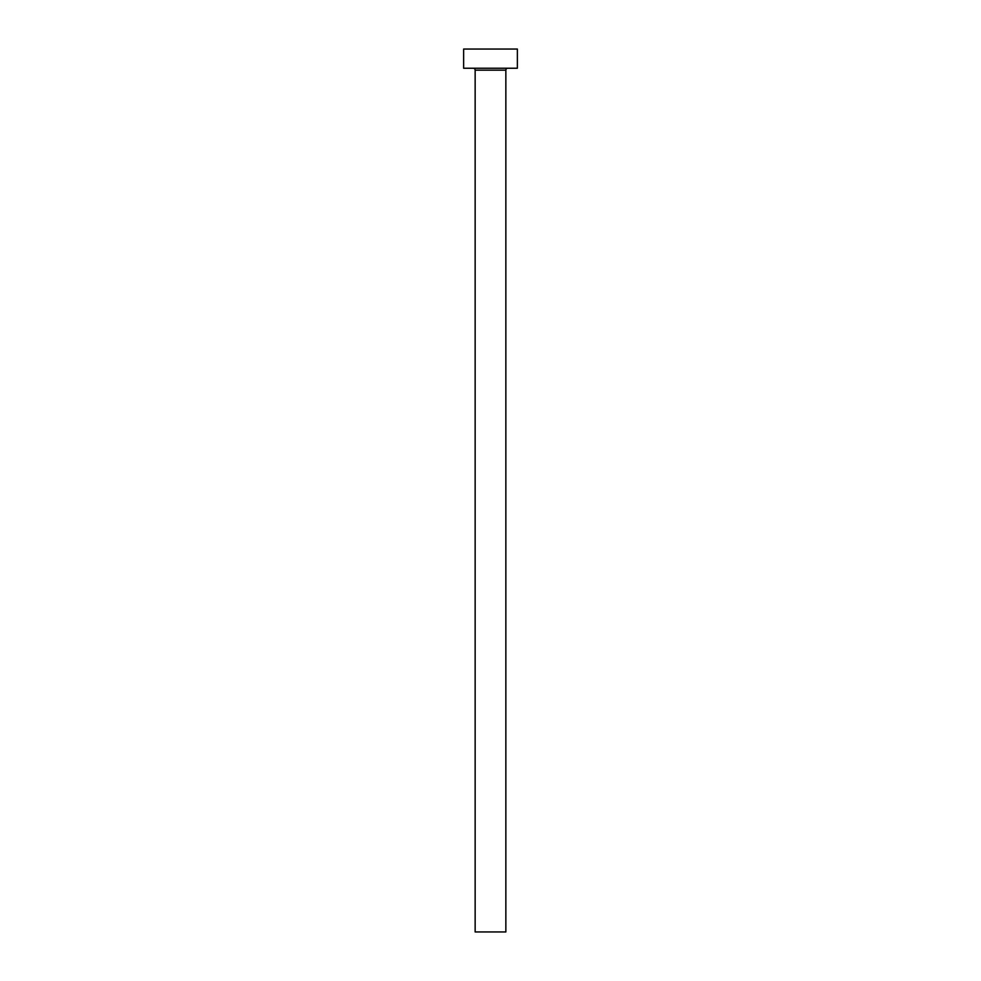 <?xml version="1.0" encoding="UTF-8"?>
<svg xmlns="http://www.w3.org/2000/svg" width="981" height="981" viewBox="0 0 981 981"><rect width="100%" height="100%" fill="white"/><g stroke="black" fill="none" stroke-linecap="round" stroke-linejoin="round"><path stroke-width="1.47" d="M505.853 70.166L475.147 70.166L475.147 931.95L505.853 931.95L505.853 70.166A1.925 1.925 0 0 1 507.778 68.241M475.147 70.166A1.925 1.925 0 0 0 473.222 68.241M517.367 68.241L463.633 68.241L463.633 49.05L517.367 49.05L517.367 68.241"/></g></svg>
